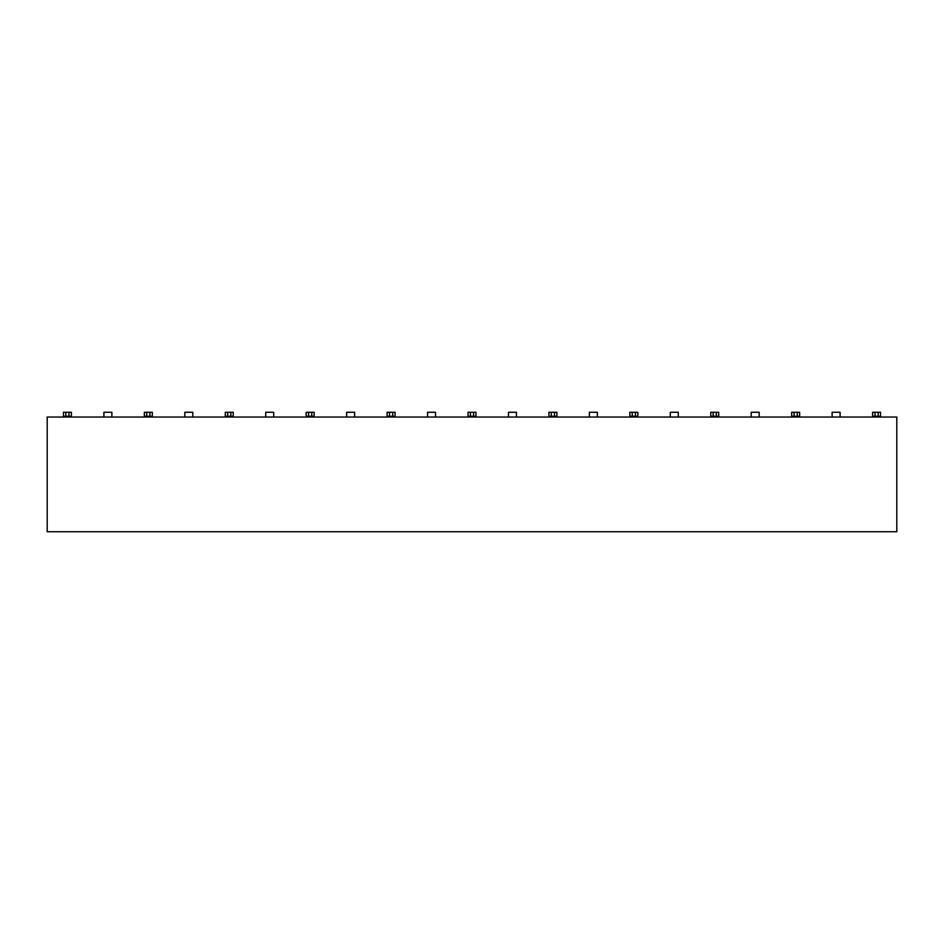 <?xml version="1.0" encoding="UTF-8"?>
<svg xmlns="http://www.w3.org/2000/svg" width="944" height="944" viewBox="0 0 944 944"><rect width="100%" height="100%" fill="white"/><g stroke="black" fill="none" stroke-linecap="round" stroke-linejoin="round"><path stroke-width="1.42" d="M896.8 417.047L47.2 417.047L47.2 531.732L896.8 531.732L896.8 417.047M63.449 416.257L63.449 412.268L65.832 412.268L65.832 416.257L63.449 416.257L63.449 417.047M71.414 416.257L69.018 416.257L69.018 412.268L71.414 412.268L71.414 417.047M103.899 417.047L103.899 412.268L111.864 412.268L111.864 417.047M69.018 412.268L65.832 412.268M69.018 416.257L65.832 416.257M144.361 416.257L144.361 412.268L146.745 412.268L146.745 416.257L144.361 416.257L144.361 417.047M152.326 416.257L149.931 416.257L149.931 412.268L152.326 412.268L152.326 417.047M225.274 416.257L225.274 412.268L227.669 412.268L227.669 416.257L225.274 416.257L225.274 417.047M233.239 416.257L230.855 416.257L230.855 412.268L233.239 412.268L233.239 417.047M306.186 416.257L306.186 412.268L308.582 412.268L308.582 416.257L306.186 416.257L306.186 417.047M308.582 416.257L314.151 416.257L314.151 412.268L314.151 417.047M387.099 416.257L387.099 412.268L389.494 412.268L389.494 416.257L387.099 416.257L387.099 417.047M395.064 416.257L392.68 416.257L392.68 412.268L395.064 412.268L395.064 417.047M468.023 416.257L468.023 412.268L470.407 412.268L470.407 416.257L468.023 416.257L468.023 417.047M475.977 416.257L473.593 416.257L473.593 412.268L475.977 412.268L475.977 417.047M556.901 417.047L556.901 412.268L556.901 416.257L548.936 416.257L548.936 412.268L548.936 417.047M635.418 416.257L635.418 412.268L637.814 412.268L637.814 416.257L629.849 416.257L629.849 412.268L629.849 417.047M637.814 416.257L637.814 417.047M710.761 416.257L710.761 412.268L713.145 412.268L713.145 416.257L710.761 416.257L710.761 417.047M713.145 416.257L718.726 416.257L718.726 412.268L718.726 417.047M799.639 417.047L799.639 412.268L799.639 416.257L791.674 416.257L791.674 412.268L791.674 417.047M878.168 416.257L878.168 412.268L880.551 412.268L880.551 416.257L872.586 416.257L872.586 412.268L872.586 417.047M880.551 416.257L880.551 417.047M149.931 412.268L146.745 412.268M149.931 416.257L146.745 416.257M230.855 412.268L227.669 412.268M230.855 416.257L227.669 416.257M311.768 416.257L311.768 412.268L308.582 412.268M311.768 412.268L314.151 412.268M392.68 412.268L389.494 412.268M392.68 416.257L389.494 416.257M473.593 412.268L470.407 412.268M473.593 416.257L470.407 416.257M554.506 416.257L554.506 412.268L551.32 412.268L551.32 416.257M548.936 412.268L551.32 412.268M554.506 412.268L556.901 412.268M635.418 412.268L632.232 412.268L632.232 416.257M629.849 412.268L632.232 412.268M716.331 416.257L716.331 412.268L713.145 412.268M716.331 412.268L718.726 412.268M797.255 416.257L797.255 412.268L794.069 412.268L794.069 416.257M791.674 412.268L794.069 412.268M797.255 412.268L799.639 412.268M878.168 412.268L874.982 412.268L874.982 416.257M872.586 412.268L874.982 412.268M184.823 417.047L184.823 412.268L192.777 412.268L192.777 417.047M265.736 417.047L265.736 412.268L273.701 412.268L273.701 417.047M346.649 417.047L346.649 412.268L354.614 412.268L354.614 417.047M427.561 417.047L427.561 412.268L435.526 412.268L435.526 417.047M508.474 417.047L508.474 412.268L516.439 412.268L516.439 417.047M589.386 417.047L589.386 412.268L597.351 412.268L597.351 417.047M670.299 417.047L670.299 412.268L678.264 412.268L678.264 417.047M751.223 417.047L751.223 412.268L759.177 412.268L759.177 417.047M832.136 417.047L832.136 412.268L840.101 412.268L840.101 417.047"/></g></svg>

